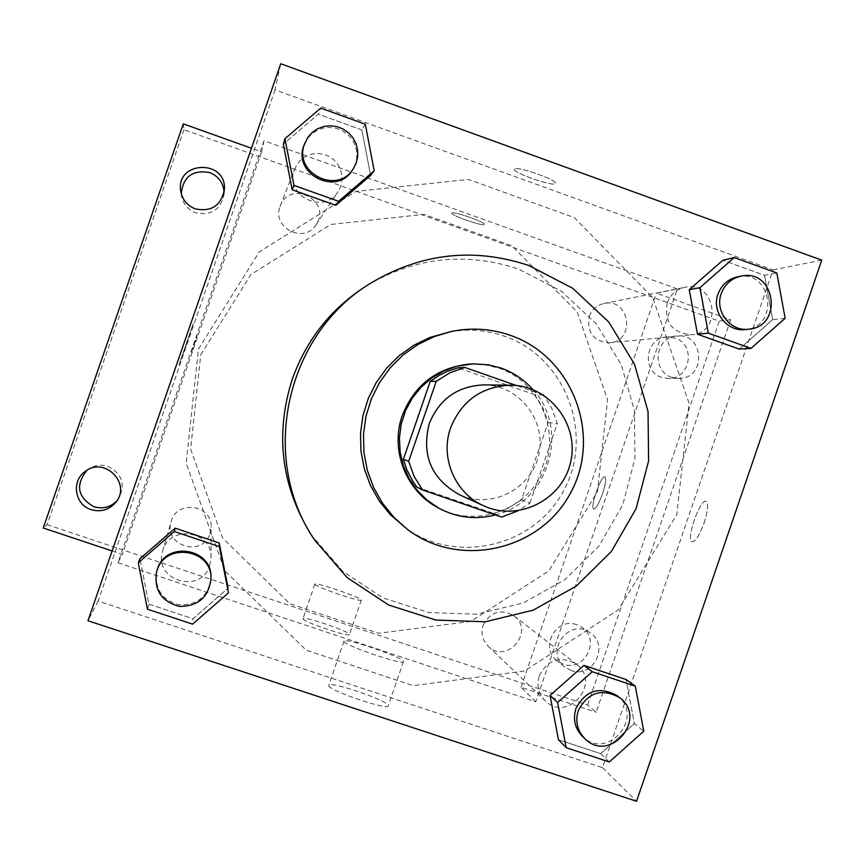 <?xml version="1.0" encoding="UTF-8"?>
<svg xmlns="http://www.w3.org/2000/svg" width="865" height="865" viewBox="0 0 865 865"><rect width="100%" height="100%" fill="white"/><g stroke="black" fill="none" stroke-linecap="round" stroke-linejoin="round"><path stroke-width="0.65" stroke-dasharray="4.33 3.24" d="M483.946 384.893C518.946 384.893 546.799 420.585 538.722 454.774C531.488 489.147 491.104 509.615 459.434 494.737M543.653 395.035L534.808 394.689L542.885 407.869L548.107 422.455L521.519 499.829L529.996 503.052L518.092 510.782M529.996 503.052L557.309 423.569L552.032 408.745L543.869 395.316M543.177 394.873L516.524 385.541M534.808 394.689L457.974 367.809M521.519 499.829L508.447 508.09L493.969 513.486L501.7 517.086M416.898 487.092L493.969 513.486M495.418 514.935C548.594 502.489 570.478 429.343 532.948 389.628M469.057 364.089L484.292 364.598L499.094 368.155C539.814 382.038 561.05 432.068 543.144 471.349C525.974 510.966 474.604 528.515 437.106 507.225M548.107 422.455L557.309 423.569M403.49 526.407C454.601 565.721 534.548 547.231 563.958 490.109C594.612 433.646 565.277 356.986 504.555 336.247C485.687 329.716 466.43 328.451 446.794 332.441M366.998 285.504C415.47 257.067 466.105 251.629 518.903 269.177L561.363 291.224L596.299 323.856L621.232 364.641L634.413 410.594L634.953 458.428L622.832 504.706L598.904 546.129L564.867 579.701L523.13 602.991L476.669 614.247L428.835 612.571L383.13 597.985L342.94 571.484L311.314 534.959M785.15 318.277L772.683 319.65L739.251 349.103L772.683 319.65L764.53 275.319L722.848 260.268L764.53 275.319L776.824 272.951M609.317 761.968L600.645 753.664L558.455 739.705L600.645 753.664L634.348 723.583L626.055 679.512L634.348 723.583L643.765 731.195M365.3 124.214L361.873 129.945L370.598 175.433L361.873 129.945L318.288 114.202L283.331 144.131L318.288 114.202L320.72 108.103M147.472 609.209L148.91 604.116L139.914 558.758L148.91 604.116L193.046 618.724L228.101 588.157L193.046 618.724L192.614 624.141M275.048 89.852L98.145 601.056L602.505 767.655L773.029 269.869L275.048 89.852L280.714 63.74M773.029 269.869L821.75 260.16M514.675 169.01L514.48 169.226C511.831 172.557 554.519 187.337 555.46 183.423C558.357 180.363 517.432 165.896 514.675 169.01L514.47 169.237C511.831 172.567 554.519 187.348 555.46 183.434C558.357 180.374 517.421 165.907 514.664 169.021M198.442 349.092L259.24 251.899L355.883 191.414L468.419 179.423L574.219 217.558L652.697 297.538L689.091 403.35L676.808 514.545L618.291 609.89L524.504 671.013L413.232 685.653L306.178 650.166L224.846 570.857L186.17 463.229L198.442 349.092M539.263 675.716C547.967 659.281 560.315 655.41 576.328 664.115C602.191 682.809 567.602 723.573 545.199 700.737C538.408 693.644 536.43 685.307 539.263 675.716M667.185 302.955C670.386 294.565 676.268 289.364 684.864 287.342C715.798 280.119 723.291 332.744 691.654 334.787C672.31 333.133 664.158 322.526 667.185 302.955M294.457 169.691L297.549 163.658L301.463 159.333L306.296 156.068L311.778 154.067L317.596 153.429L323.402 154.208L328.884 156.327L333.717 159.69L337.62 164.101L340.388 169.291L341.859 174.979L341.935 180.839L340.637 186.537L338.01 191.749C323.845 215.428 284.207 195.458 294.457 169.691M209.708 565.559L211.049 557.687C212.466 530.364 169.032 524.395 162.609 551.124C152.878 580.393 200.885 594.99 209.708 565.559M602.505 767.655L636.543 801.26M98.145 601.056L87.96 620.746M328.776 685.718C329.273 690.8 389.25 711.008 388.255 705.775C390.256 701.353 328.44 680.16 328.732 685.372L328.776 685.718M704.078 523.022C707.959 510.707 708.63 503.473 706.078 501.343C700.055 498.37 685.48 540.56 692.087 541.836C695.503 541.641 699.493 535.37 704.078 523.022C707.948 510.696 708.619 503.473 706.067 501.343C700.045 498.37 685.48 540.56 692.076 541.836C695.492 541.631 699.482 535.359 704.067 523.022M186.397 344.551L193.338 323.337L178.925 364.987L193.349 323.337L178.936 364.987L186.408 344.562M344.011 641.473C344.8 645.723 404.733 666.007 403.458 661.584C405.155 658.027 343.373 636.824 343.956 641.181L344.011 641.473M200.745 354.791L250.958 274.519L330.852 224.457L424.066 214.379L511.885 245.79L577.193 311.962L607.565 399.662L597.423 491.882L548.778 570.9L470.841 621.405L378.502 633.277L289.807 603.694L222.554 537.976L190.614 449.022L200.745 354.791M210.054 533.575L211.157 527.077C212.314 504.5 176.46 499.527 171.162 521.595C163.128 545.75 202.756 557.882 210.054 533.575M589.249 316.439C591.898 309.486 596.807 305.172 603.954 303.485C629.709 297.474 635.991 341.113 609.641 342.81C593.541 341.448 586.74 332.657 589.249 316.439M280.044 206.605L280.314 205.87C290.153 178.763 332.593 201.264 316.071 224.749C304.35 244.33 271.578 227.884 280.044 206.605M483.113 625.33C490.325 611.717 500.597 608.538 513.918 615.793C535.424 631.342 506.685 665.077 488.055 646.09C482.411 640.187 480.756 633.266 483.113 625.33M677.392 288.932L263.998 140.736L117.986 562.737L535.749 701.742L677.392 288.932L656.351 293.127L730.655 319.715L719.226 321.088L183.953 129.696L183.304 123.857M263.998 140.736L261.587 151.862L251.466 148.25M451.995 213.017L451.898 213.136C450.124 215.19 484.032 226.987 484.4 224.446C486.346 222.543 453.584 210.984 451.995 213.017L451.898 213.136C450.124 215.19 484.032 226.998 484.4 224.457C486.346 222.554 453.584 210.995 451.995 213.028M112.104 550.951L122.322 554.357L117.986 562.737M183.953 129.696L47.078 524.677L43.25 528.007M47.078 524.677L587.638 704.975L596.115 712.263L730.655 319.715M535.749 701.742L521.065 687.253L596.115 712.263M303.01 618.843C303.074 621.87 350.228 637.786 349.46 634.521C351.028 631.947 302.642 615.437 302.988 618.67L303.01 618.843M521.065 687.253L656.351 293.127M602.494 493.883C605.641 484.097 606.441 478.421 604.895 476.875C601.143 474.82 589.541 508.436 593.779 509.085C596.007 508.761 598.904 503.69 602.494 493.883C605.63 484.086 606.43 478.421 604.884 476.864C601.143 474.82 589.541 508.436 593.768 509.074C595.996 508.75 598.904 503.69 602.483 493.883M261.587 151.862L122.322 554.357M191.652 352.282L197.177 335.566L191.652 352.282M314.903 584.34C315.141 586.859 362.273 602.829 361.332 600.072C362.716 598.018 314.352 581.485 314.871 584.199L314.903 584.34M671.748 377.259C651.064 371.085 655.086 337.058 676.635 336.02C704.434 332.355 706.716 379.173 678.722 378.427L671.748 377.259M571.17 670.505L564.791 667.012C544.128 651.713 569.008 617.459 589.768 632.553C610.052 644.674 593.217 679.057 571.17 670.505M587.638 704.975L719.226 321.088M576.739 624.725C556.206 616.637 539.144 647.68 556.984 660.709L563.223 664.125C584.805 672.494 601.272 638.878 581.421 627.017L576.739 624.725M116.743 501.03L117.878 499.711C126.009 485.243 122.689 474.128 107.92 466.354C100.935 464.202 94.404 465.154 88.338 469.219L86.954 470.29M181.261 193.663L181.499 195.825C183.153 204.043 187.9 209.698 195.728 212.79C211.309 215.872 220.759 209.719 224.067 194.333L224.1 192.16M675.068 338.096L666.374 337.026C645.301 338.053 641.354 371.323 661.595 377.356L668.418 378.502C690.475 379.411 696.228 344.497 675.068 338.096M210.974 577.766C208.552 595.931 198.096 604.981 179.596 604.905C161.744 600.159 154.208 588.687 156.987 570.511M148.91 604.116L193.046 618.724M617.026 695.622C645.701 716.35 607.317 761.697 582.469 736.385M600.645 753.664L634.348 723.583M304.264 144.498L307.345 138.768L311.703 133.956L317.087 130.334L323.196 128.107L329.662 127.404L336.139 128.269L342.237 130.647L347.611 134.399L351.958 139.319L355.039 145.104L356.672 151.451L356.758 157.981L355.31 164.318L352.39 170.124M361.873 129.945L318.288 114.202M737.586 276.822C771.883 268.82 780.154 327.294 745.089 329.554M772.683 319.65L764.53 275.319M343.956 641.181L328.732 685.372M403.458 661.584L388.255 705.775M211.049 557.687L211.157 527.077M162.609 551.124L171.162 521.595M609.641 342.81L691.654 334.787M603.954 303.485L684.864 287.342M316.071 224.749L338.01 191.749M280.314 205.87L294.781 168.805M488.055 646.09L545.199 700.737M513.918 615.793L576.328 664.115M314.871 584.199L302.988 618.67M361.332 600.072L349.46 634.521M676.635 336.02L666.374 337.026M678.722 378.427L668.418 378.502M180.807 191.511L181.499 195.825M224.359 189.997L224.067 194.333M115.705 502.446L117.878 499.711M85.473 471.252L88.338 469.219M589.768 632.553L581.421 627.017M564.791 667.012L556.984 660.709"/><path stroke-width="1.3" d="M450.622 427.818C461.694 400.679 481.697 386.471 510.653 385.195C549.026 385.206 579.528 424.38 570.673 461.91C562.726 499.635 518.459 522.125 483.73 505.809C455.055 493.374 439.788 457.553 450.622 427.818M483.73 505.809L459.434 494.737C431.354 478.918 421.287 455.239 429.235 423.688C439.312 398.992 457.553 386.06 483.946 384.893L510.653 385.195M516.524 385.541L464.754 367.43L449.778 372.891L436.23 381.357L430.208 381.368L403.393 459.229L406.874 469.814L413.048 481.643L416.898 487.092L422.553 489.99L501.7 517.086L518.092 510.782M543.177 394.873L543.869 395.316M436.23 381.357L408.669 461.359L414.13 476.42L422.553 489.99M430.208 381.368L439.463 375.194L447.443 371.301L457.974 367.809L464.754 367.43M403.393 459.229L408.669 461.359M532.948 389.628C524.147 379.703 513.496 372.512 501.019 368.058L488.282 364.803L472.971 363.862L456.969 366.219L443.788 370.955L431.667 378.037L421.028 387.228L412.216 398.214L405.544 410.648L401.219 424.077L399.414 438.079L400.171 452.168L403.468 465.867L409.199 478.713L417.157 490.271L427.072 500.165L438.609 508.058C456.666 517.735 475.599 520.027 495.418 514.935M438.609 508.058L437.106 507.225C405.588 490.336 390.018 449.476 402.312 415.492C414.465 384.968 436.717 367.83 469.057 364.089L470.776 363.981M510.382 335.339C491.147 328.689 471.512 327.392 451.487 331.457L434.176 336.604L417.914 344.519L403.122 355.018L390.223 367.798L379.551 382.525L371.399 398.819L366.003 416.216L363.484 434.262L363.938 452.471L367.333 470.344L373.572 487.406L382.492 503.181L393.845 517.27L407.318 529.293C459.445 569.386 540.949 550.518 570.932 492.25C602.191 434.673 572.295 356.499 510.382 335.339M451.487 331.457L429.818 337.491L413.87 345.254L399.371 355.537L386.72 368.068L376.253 382.514L368.263 398.484L362.965 415.546L360.51 433.235L360.943 451.087L364.273 468.603L370.393 485.33L379.14 500.803L390.277 514.621L407.318 529.293M528.893 265.523C474.409 247.379 422.142 252.991 372.091 282.347C286.066 332.949 258.246 457.596 314.579 539.976L347.233 577.69L388.72 605.035L435.895 620.075L485.265 621.784L533.208 610.149L576.274 586.102L611.393 551.427L636.078 508.674L648.599 460.904L648.047 411.524L634.456 364.079L608.744 321.985L572.706 288.294L528.893 265.523M314.579 539.976L311.314 534.959C281.157 486.087 274.821 434.122 292.327 379.065C306.61 339.231 331.5 308.048 366.998 285.504L372.091 282.347M734.244 257.554L722.848 260.268L689.243 289.721L697.493 334.214L739.251 349.103L750.993 348.368L785.15 318.277L776.824 272.951L734.244 257.554L699.904 287.667L708.327 333.155L750.993 348.368M635.288 686.15L626.055 679.512L583.94 665.38L550.054 695.482L558.455 739.705L566.207 747.706L609.317 761.968L643.765 731.195L635.288 686.15L592.265 671.716L557.622 702.499L566.207 747.706M636.543 801.26L821.75 260.16L280.714 63.74L87.96 620.746L636.543 801.26M284.963 138.692L283.331 144.131L292.165 189.77L335.836 205.34L370.598 175.433L374.21 170.74L365.3 124.214L320.72 108.103L284.963 138.692L294.003 185.391L338.658 201.318L374.21 170.74M228.468 592.86L219.223 542.95L175.173 528.158L139.914 558.758L138.27 562.812L147.472 609.209L192.614 624.141L228.479 592.86L219.386 546.626L174.33 531.51L138.27 562.812M251.466 148.25L183.304 123.857L43.25 528.007L112.104 550.951M195.36 208.887C187.348 205.708 182.493 199.923 180.807 191.511C175.044 160.555 227.214 158.825 224.359 189.997C220.964 205.74 211.298 212.033 195.36 208.887M91.203 509.647C74.639 504.857 71.006 480.626 85.473 471.252C104.86 456.125 131.826 484.032 115.705 502.446C109.076 509.928 100.902 512.34 91.203 509.647M86.954 470.29C75.201 485.103 77.526 497.256 93.939 506.749C102.675 509.247 110.277 507.344 116.743 501.03M224.1 192.16C223.289 182.731 218.477 176.19 209.665 172.546C192.657 169.583 183.196 176.622 181.261 193.663M156.63 571.743L157.408 569.181C165.842 540.517 212.541 548.107 210.974 577.766L210.974 579.053C208.53 597.337 198.009 606.452 179.39 606.365C161.409 601.597 153.829 590.049 156.63 571.743L157.052 570.413C165.539 541.566 212.541 549.199 210.974 579.053M228.101 588.157L219.223 542.95L219.386 546.626M219.223 542.95L175.173 528.158L174.33 531.51M175.173 528.158L139.914 558.758M584.859 738.656L582.469 736.385C574.933 728.503 572.749 719.248 575.895 708.586C585.562 690.302 599.272 685.977 617.026 695.622L619.632 697.644C648.48 718.491 609.857 764.141 584.859 738.656C577.269 730.741 575.063 721.41 578.242 710.695C587.962 692.281 601.759 687.935 619.632 697.644M626.055 679.512L583.94 665.38L592.265 671.716M583.94 665.38L550.054 695.482L557.622 702.499M550.054 695.482L558.455 739.705M353.309 168.74L352.39 170.124C336.626 196.496 292.489 174.189 303.896 145.493L307.972 137.167L312.362 132.323L317.779 128.68L323.921 126.441L330.441 125.739L336.95 126.614L343.091 129.004L348.498 132.778L352.877 137.73L355.98 143.558L357.623 149.937L357.71 156.511L356.25 162.901L353.309 168.74C337.447 195.274 293.019 172.827 304.502 143.947L304.869 142.941M283.331 144.131L292.165 189.77L294.003 185.391M292.165 189.77L335.836 205.34L338.658 201.318M335.836 205.34L370.598 175.433M748.495 329.219L745.089 329.554C726.957 332.019 711.3 311.616 717.982 294.165C721.54 284.844 728.071 279.06 737.586 276.822L740.959 276.14C775.473 268.096 783.787 326.948 748.495 329.219C730.265 331.695 714.512 311.173 721.237 293.603C724.805 284.228 731.379 278.4 740.959 276.14M722.848 260.268L689.243 289.721L699.904 287.667M689.243 289.721L697.493 334.214L708.327 333.155M697.493 334.214L739.251 349.103"/></g></svg>
